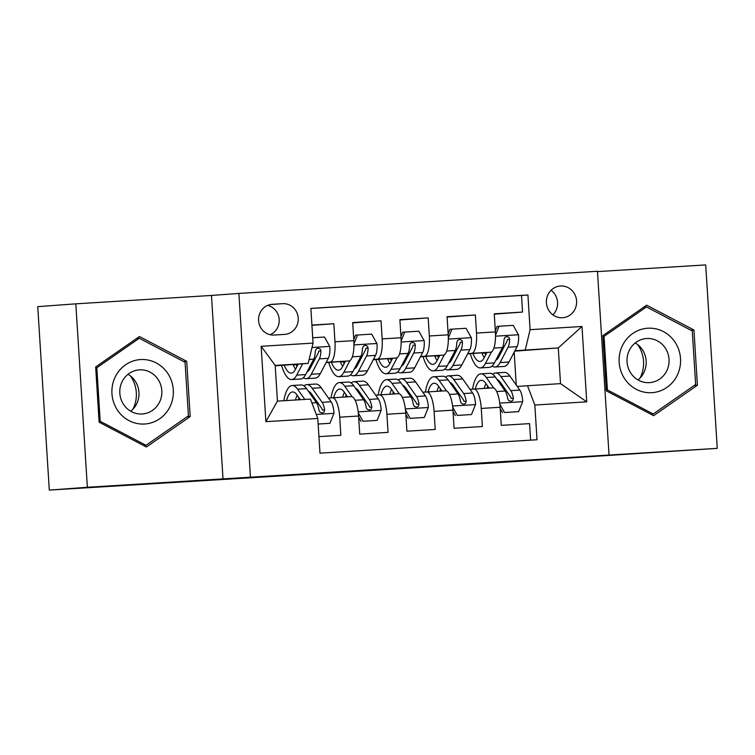 <?xml version="1.0" encoding="UTF-8"?>
<svg xmlns="http://www.w3.org/2000/svg" width="755" height="755" viewBox="0 0 755 755"><rect width="100%" height="100%" fill="white"/><g stroke="black" fill="none" stroke-linecap="round" stroke-linejoin="round"><path stroke-width="1.13" d="M326.254 472.526L241.581 478.085L326.254 472.526M560.503 286.003A15.893 15.128 85.8 0 0 560.333 286.013A15.893 15.128 85.8 0 0 546.412 302.887A15.893 15.128 85.8 0 0 562.503 317.732A15.893 15.128 85.8 0 0 562.673 317.723A15.893 15.128 85.8 0 0 576.594 300.849A15.893 15.128 85.8 0 0 560.503 286.003M527.594 460.201L450.216 465.193L527.594 460.069M87.363 487.277L223.008 478.897L211.466 295.45L75.821 303.831L87.363 487.277L49.292 490.08L491.694 463.06L717.25 448.357L705.708 264.92L597.488 271.602M223.008 478.897L717.25 448.357M397.243 468.138L306.19 474.093L397.243 468.138M411.466 467.241L469.487 463.674L411.466 467.241M49.292 490.08L37.75 306.643L75.821 303.831M494.27 314.155L522.564 312.06L494.251 313.816L495.393 331.907L476.518 333.078A19.875 6.106 86.5 0 1 471.677 353.359L467.751 353.642M447.092 317.062L475.376 314.977L447.073 316.732L448.206 334.824L429.331 335.994A19.875 6.106 86.5 0 1 424.489 356.275L420.573 356.558M399.905 319.978L428.198 317.893L399.886 319.648L401.028 337.74L382.153 338.91A19.875 6.106 86.5 0 1 377.311 359.191L373.385 359.474M352.727 322.895L381.011 320.809L352.708 322.555L353.84 340.656A19.875 6.106 86.5 0 1 348.999 360.937L326.084 362.627M318.94 436.635L340.845 435.276L339.712 417.185A19.875 6.106 86.5 0 0 332.398 397.8A19.875 6.106 86.5 0 1 332.398 397.8L328.482 398.083M332.417 397.8L351.245 396.63A19.875 6.106 86.5 0 1 351.264 396.63A19.875 6.106 86.5 0 1 358.587 416.014L359.72 434.116L388.032 432.36L386.89 414.268A19.875 6.106 86.5 0 0 379.576 394.884A19.875 6.106 86.5 0 1 379.576 394.884L375.669 395.167M398.451 393.714L379.576 394.884L398.423 393.714A19.875 6.106 -93.5 0 1 398.451 393.714A19.875 6.106 -93.5 0 1 405.765 413.098L406.907 431.199L435.21 429.444L434.078 411.352A19.875 6.106 86.5 0 0 426.754 391.968A19.875 6.106 86.5 0 0 426.735 391.968L422.847 392.251M445.629 390.797L426.754 391.968L445.61 390.807A19.875 6.106 -93.5 0 1 445.629 390.797A19.875 6.106 -93.5 0 1 452.953 410.182L454.085 428.283L482.398 426.528L481.256 408.436A19.875 6.106 86.5 0 0 473.942 389.051A19.875 6.106 86.5 0 0 473.923 389.051L470.035 389.344M454.321 354.633L453.028 354.737M437.74 355.86L434.786 356.077L437.758 355.907M495.393 331.907A19.875 6.106 -93.5 0 1 490.542 352.189L467.628 353.878M454.199 354.869L452.906 354.963M407.134 357.549L405.85 357.643M390.561 358.776L387.598 358.993L390.571 358.823M448.206 334.824A19.875 6.106 -93.5 0 1 443.364 355.105L420.441 356.794M407.011 357.785L405.728 357.879M359.956 360.465L358.663 360.56M343.374 361.692L340.42 361.909L343.393 361.739M401.028 337.74A19.875 6.106 -93.5 0 1 396.177 358.021L373.263 359.71M359.833 360.701L358.54 360.796M274.178 335.05L284.559 334.408A15.402 14.656 85.8 0 0 284.729 334.399A15.402 14.656 85.8 0 0 298.216 318.044A15.402 14.656 85.8 0 0 282.625 303.67L272.244 304.312A15.402 14.656 85.8 0 0 272.083 304.322A15.402 14.656 85.8 0 0 258.597 320.667A15.402 14.656 85.8 0 0 274.178 335.05M250.424 476.867L238.882 293.431L597.469 271.272L609.011 454.718M522.564 312.06L521.516 295.46L527.915 294.988L310.871 308.389L313.051 343.1L308.21 363.382L275.207 365.816M527.915 294.988L530.095 329.69L581.992 326.481L586.739 401.839L534.833 405.048L537.022 439.75L319.978 453.16L317.798 418.459L265.892 421.668L261.155 346.309L313.051 343.1M455.52 390.411L456.728 390.326M408.342 393.327L409.55 393.232M361.154 396.243L362.362 396.148M312.645 363.617L311.362 363.712M311.938 325.339L333.833 323.725L334.965 341.817A19.875 6.106 86.5 0 1 330.124 362.098L326.207 362.391M312.768 363.382L311.485 363.476M296.196 364.608L293.233 364.825M296.205 364.646L293.242 364.835M313.976 399.159L315.184 399.065M530.623 440.146L529.576 423.621L501.273 425.367L500.131 407.266A19.875 6.106 -93.5 0 0 492.817 387.891A19.875 6.106 -93.5 0 0 492.788 387.891L473.961 389.051L492.817 387.891M381.011 320.809L382.153 338.91M428.198 317.893L429.331 335.994M475.376 314.977L476.518 333.078M521.516 295.46L310.881 308.474M333.833 323.725L311.919 325.075M514.721 351.141L558.275 347.932L514.938 350.735M501.499 351.726L500.216 351.821M484.927 352.944L481.964 353.161L484.937 352.991M501.367 351.972L500.084 352.057M308.21 363.382L275.188 365.42L277.434 401.113L310.456 399.074L317.798 418.459M211.466 295.45L238.882 293.431M517.213 386.428L560.521 383.625L558.275 347.932L581.992 326.481M516.25 385.059L514.183 352.17M502.707 387.494L503.915 387.409M534.833 405.048L527.5 385.663M525.253 349.971L530.095 329.69M275.188 365.42L261.155 346.309M277.434 401.113L265.892 421.668M586.739 401.839L560.521 383.625M270.158 334.71A15.402 14.656 85.8 0 0 279.161 319.157A15.402 14.656 85.8 0 0 267.619 305.407M552.887 314.873A15.893 15.128 85.8 0 0 551.074 290.269M146.404 447.007L190.194 416.571L186.721 361.324L139.448 336.522L95.659 366.958L99.132 422.196L146.404 447.007M693.939 329.992L646.667 305.18L602.877 335.616L606.35 390.863L653.622 415.675L697.412 385.239L693.939 329.992L690.853 330.218M183.644 361.56L186.721 361.324M187.004 416.807L190.194 416.571M694.222 385.475L697.412 385.239M342.459 471.535L314.382 473.564L342.449 471.507M431.935 466.052L400.678 468.062L431.935 466.052M298.234 364.118L295.441 369.45A31.55 9.692 86.5 0 1 291.27 373.121A31.55 9.692 86.5 0 1 284.182 365.156M302.642 363.787L296.687 375.141A38.005 11.684 86.5 0 1 291.666 379.567A38.005 11.684 86.5 0 1 281.521 365.344M312.721 337.759L324.499 337.032L329.841 346.658A13.165 4.049 86.5 0 1 328.34 358.304L320.28 373.687A38.005 11.684 86.5 0 1 315.26 378.113L306.294 378.67A38.005 11.684 -93.5 0 0 311.315 374.235L319.384 358.861A13.165 4.049 -93.5 0 0 320.922 350.943L320.328 349.112L318.053 348.13L316.128 349.103L315.26 351.292A13.165 4.049 86.5 0 1 313.721 359.21L305.652 374.584A38.005 11.684 86.5 0 1 300.632 379.019L291.666 379.567M310.163 368.364A31.55 9.692 86.5 0 1 309.484 367.279M296.092 364.269A38.005 11.684 -93.5 0 0 296.875 366.704M303.397 377.708A38.005 11.684 -93.5 0 0 306.294 378.67M293.1 364.495A31.55 9.692 -93.5 0 0 295.535 369.27M320.922 350.943L318.733 351.103A6.71 2.057 86.5 0 1 318.129 353.17L310.069 368.544A31.55 9.692 86.5 0 1 307.058 371.913M329.926 423.3L318.148 424.046L329.926 423.3L334.021 413.089A13.165 4.049 -93.5 0 0 331.077 401.764L321.168 387.711A38.005 11.684 -93.5 0 0 315.722 384.059L306.757 384.606A38.005 11.684 -93.5 0 0 303.991 385.918M311.862 394.355A31.55 9.692 -93.5 0 0 311.353 395.441M304.812 399.423L297.574 389.174A38.005 11.684 -93.5 0 0 292.128 385.512A38.005 11.684 -93.5 0 0 283.833 400.726M300.367 399.697L297.045 394.997A31.55 9.692 -93.5 0 0 292.525 391.958A31.55 9.692 -93.5 0 0 286.523 400.556M292.128 385.512L301.094 384.956A38.005 11.684 86.5 0 1 306.539 388.617L316.449 402.67A13.165 4.049 86.5 0 1 318.978 410.286L319.846 412.098L322.206 413.07L324.074 412.098L324.641 409.937A13.165 4.049 -93.5 0 0 322.111 402.321L312.202 388.268A38.005 11.684 -93.5 0 0 306.757 384.606M298.886 397.602A38.005 11.684 -93.5 0 0 298.461 399.82M308.38 391.232A31.55 9.692 86.5 0 1 311.673 394.091L321.583 408.144A6.71 2.057 86.5 0 1 322.451 410.097L324.641 409.937M297.234 395.261A31.55 9.692 -93.5 0 0 295.488 399.999M140.6 359.559A32.286 30.729 85.8 0 0 111.957 393.685A32.286 30.729 85.8 0 0 144.649 424.017A32.286 30.729 85.8 0 0 173.291 389.891A32.286 30.729 85.8 0 0 140.6 359.559M139.43 369.856A22.103 21.036 85.8 0 0 139.194 369.875A22.103 21.036 85.8 0 0 119.837 393.346A22.103 21.036 85.8 0 0 142.214 413.985A22.103 21.036 85.8 0 0 142.45 413.966A22.103 21.036 85.8 0 0 161.806 390.495A22.103 21.036 85.8 0 0 139.43 369.856M188.42 415.826L145.989 445.318L100.188 421.281L96.829 367.751L139.26 338.259L185.06 362.296L188.42 415.826M143.526 445.497L145.989 445.318M99.084 421.356L100.188 421.281M95.715 367.827L96.829 367.751M136.674 338.448L139.26 338.259M130.417 375.896A31.049 29.549 -94.2 0 1 132.88 409.295M128.02 374.282A22.103 21.036 -94.2 0 1 130.747 411.248M637.635 344.563A31.049 29.549 -94.2 0 1 640.561 377.009A31.049 29.549 -94.2 0 1 640.098 377.962M622.262 345.979A32.286 30.729 85.8 0 0 636.257 389.306A32.286 30.729 85.8 0 0 677.414 374.924A32.286 30.729 85.8 0 0 663.418 331.596A32.286 30.729 85.8 0 0 622.262 345.979M629.16 350.679A22.103 21.036 85.8 0 0 630.614 372.838A22.103 21.036 85.8 0 0 649.659 382.625A22.103 21.036 85.8 0 0 666.91 370.488A22.103 21.036 85.8 0 0 665.457 348.319A22.103 21.036 85.8 0 0 646.412 338.533A22.103 21.036 85.8 0 0 629.16 350.679M635.238 342.94A22.103 21.036 -94.2 0 1 644.043 372.177A22.103 21.036 -94.2 0 1 637.966 379.907M692.269 330.964L695.638 384.484L653.207 413.976L607.407 389.939L604.038 336.409L646.469 306.926L692.269 330.964M650.734 414.155L653.207 413.976M606.293 390.024L607.407 389.939M602.924 336.494L604.038 336.409M643.892 307.115L646.469 306.926M345.422 361.201L342.619 366.534A31.55 9.692 86.5 0 1 338.457 370.205A31.55 9.692 86.5 0 1 331.36 362.24M349.971 360.597L343.874 372.224A38.005 11.684 86.5 0 1 338.853 376.651A38.005 11.684 86.5 0 1 328.699 362.438M353.774 339.571L355.548 335.135L371.686 334.116L377.028 343.742A13.165 4.049 86.5 0 1 375.528 355.397L367.468 370.771A38.005 11.684 86.5 0 1 362.447 375.197L353.482 375.754A38.005 11.684 -93.5 0 0 358.502 371.318L366.562 355.945A13.165 4.049 -93.5 0 0 368.11 348.027L367.506 346.196L365.231 345.214L363.306 346.186L362.447 348.376A13.165 4.049 86.5 0 1 360.899 356.294L352.84 371.668A38.005 11.684 86.5 0 1 347.819 376.103L338.853 376.651M357.341 365.448A31.55 9.692 86.5 0 1 356.671 364.363M357.53 334.993L353.963 343.884M343.27 361.362A38.005 11.684 -93.5 0 0 344.063 363.797M350.575 374.791A38.005 11.684 -93.5 0 0 353.482 375.754M340.288 361.579A31.55 9.692 -93.5 0 0 342.713 366.354M368.11 348.027L365.92 348.187A6.71 2.057 86.5 0 1 365.307 350.254L357.247 365.628A31.55 9.692 86.5 0 1 354.237 369.006M392.6 358.285L389.807 363.617A31.55 9.692 86.5 0 1 385.635 367.298A31.55 9.692 86.5 0 1 378.548 359.323M397.149 357.681L391.052 369.308A38.005 11.684 86.5 0 1 386.031 373.744A38.005 11.684 86.5 0 1 375.886 359.522M400.952 336.655L402.736 332.219L418.865 331.2L424.206 340.826A13.165 4.049 86.5 0 1 422.706 352.481L414.646 367.855A38.005 11.684 86.5 0 1 409.625 372.281L400.66 372.838A38.005 11.684 -93.5 0 0 405.68 368.412L413.749 353.029A13.165 4.049 -93.5 0 0 415.288 345.111L414.693 343.28L412.419 342.298L410.493 343.27L409.625 345.46A13.165 4.049 86.5 0 1 408.087 353.378L400.018 368.761A38.005 11.684 86.5 0 1 394.997 373.187L386.031 373.744M404.529 362.532A31.55 9.692 86.5 0 1 403.849 361.456M404.718 332.077L401.15 340.967M390.458 358.446A38.005 11.684 -93.5 0 0 391.241 360.881M397.762 371.875A38.005 11.684 -93.5 0 0 400.66 372.838M387.466 358.663A31.55 9.692 -93.5 0 0 389.901 363.438M415.288 345.111L413.098 345.271A6.71 2.057 86.5 0 1 412.494 347.338L404.435 362.711A31.55 9.692 86.5 0 1 401.424 366.09M439.787 355.369L436.985 360.701A31.55 9.692 86.5 0 1 432.823 364.382A31.55 9.692 86.5 0 1 425.726 356.407M444.336 354.774L438.24 366.392A38.005 11.684 86.5 0 1 433.219 370.828A38.005 11.684 86.5 0 1 423.064 356.605M448.14 333.738L449.914 329.303L466.052 328.283L471.394 337.91A13.165 4.049 86.5 0 1 469.893 349.565L461.834 364.939A38.005 11.684 86.5 0 1 456.813 369.365L447.847 369.922A38.005 11.684 -93.5 0 0 452.868 365.495L460.927 350.122A13.165 4.049 -93.5 0 0 462.475 342.194L461.871 340.363L459.597 339.382L457.672 340.363L456.813 342.543A13.165 4.049 86.5 0 1 455.265 350.471L447.205 365.845A38.005 11.684 86.5 0 1 442.185 370.271L433.219 370.828M451.707 359.616A31.55 9.692 86.5 0 1 451.037 358.54M451.896 329.161L448.328 338.051M437.636 355.53A38.005 11.684 -93.5 0 0 438.419 357.964M444.94 368.959A38.005 11.684 -93.5 0 0 447.847 369.922M434.654 355.747A31.55 9.692 -93.5 0 0 437.079 360.522M462.475 342.194L460.286 342.355A6.71 2.057 86.5 0 1 459.672 344.422L451.613 359.795A31.55 9.692 86.5 0 1 448.602 363.174M486.966 352.453L484.172 357.785A31.55 9.692 86.5 0 1 480.001 361.466A31.55 9.692 86.5 0 1 472.913 353.491M491.514 351.858L485.418 363.476A38.005 11.684 86.5 0 1 480.397 367.911A38.005 11.684 86.5 0 1 470.252 353.689M495.318 330.822L497.101 326.386L513.23 325.367L518.572 334.993A13.165 4.049 86.5 0 1 517.071 346.649L509.012 362.023A38.005 11.684 86.5 0 1 503.991 366.449L495.025 367.005A38.005 11.684 -93.5 0 0 500.046 362.579L508.115 347.206A13.165 4.049 -93.5 0 0 509.653 339.278L509.059 337.457L506.784 336.466L504.859 337.447L503.991 339.627A13.165 4.049 86.5 0 1 502.452 347.555L494.383 362.928A38.005 11.684 86.5 0 1 489.363 367.355L480.397 367.911M498.895 356.7A31.55 9.692 86.5 0 1 498.215 355.624M499.074 326.245L495.516 335.135M484.823 352.613A38.005 11.684 -93.5 0 0 485.607 355.048M492.128 366.043A38.005 11.684 -93.5 0 0 495.025 367.005M481.832 352.83A31.55 9.692 -93.5 0 0 484.266 357.606M509.653 339.278L507.464 339.439A6.71 2.057 86.5 0 1 506.86 341.505L498.8 356.889A31.55 9.692 86.5 0 1 495.79 360.258M358.304 412.881L362.957 421.252L377.113 420.384L381.209 410.173A13.165 4.049 -93.5 0 0 378.264 398.848L368.346 384.795A38.005 11.684 -93.5 0 0 362.9 381.143L353.935 381.7A38.005 11.684 -93.5 0 0 351.179 383.002M359.04 391.439A31.55 9.692 -93.5 0 0 358.54 392.524M352.198 396.8L344.752 386.258A38.005 11.684 -93.5 0 0 339.316 382.596A38.005 11.684 -93.5 0 0 331.001 397.904M347.602 396.856L344.233 392.081A31.55 9.692 -93.5 0 0 339.712 389.042A31.55 9.692 -93.5 0 0 333.682 397.715M362.957 421.252L377.113 420.384M360.975 421.403L358.663 417.222M339.316 382.596L348.272 382.049A38.005 11.684 86.5 0 1 353.718 385.701L363.636 399.754A13.165 4.049 86.5 0 1 366.156 407.37L367.024 409.182L369.384 410.154L371.252 409.182L371.819 407.02A13.165 4.049 -93.5 0 0 369.299 399.404L359.38 385.352A38.005 11.684 -93.5 0 0 353.935 381.7M346.073 394.686A38.005 11.684 -93.5 0 0 345.63 396.979M355.567 388.315A31.55 9.692 86.5 0 1 358.851 391.175L368.77 405.227A6.71 2.057 86.5 0 1 369.629 407.181L371.819 407.02M344.412 392.345A31.55 9.692 -93.5 0 0 342.647 397.168M405.492 409.965L410.144 418.345L424.291 417.468L428.387 407.256A13.165 4.049 -93.5 0 0 425.442 395.931L415.533 381.888A38.005 11.684 -93.5 0 0 410.088 378.227L401.122 378.784A38.005 11.684 -93.5 0 0 398.357 380.086M406.228 388.523A31.55 9.692 -93.5 0 0 405.718 389.608M399.376 393.884L391.939 383.342A38.005 11.684 -93.5 0 0 386.494 379.68A38.005 11.684 -93.5 0 0 378.18 394.988M394.78 393.94L391.411 389.165A31.55 9.692 -93.5 0 0 386.89 386.126A31.55 9.692 -93.5 0 0 380.869 394.799M410.144 418.345L424.291 417.468M408.162 418.487L405.841 414.306M386.494 379.68L395.46 379.133A38.005 11.684 86.5 0 1 400.905 382.785L410.814 396.837A13.165 4.049 86.5 0 1 413.344 404.463L414.212 406.266L416.571 407.247L418.44 406.275L419.006 404.104A13.165 4.049 -93.5 0 0 416.477 396.488L406.567 382.436A38.005 11.684 -93.5 0 0 401.122 378.784M393.251 391.769A38.005 11.684 -93.5 0 0 392.808 394.063M402.745 385.399A31.55 9.692 86.5 0 1 406.039 388.259L415.948 402.311A6.71 2.057 86.5 0 1 416.807 404.274L419.006 404.104M391.6 389.429A31.55 9.692 -93.5 0 0 389.835 394.252M452.67 407.049L457.322 415.429L471.479 414.552L475.575 404.34A13.165 4.049 -93.5 0 0 472.63 393.015L462.711 378.972A38.005 11.684 -93.5 0 0 457.266 375.31L448.3 375.867A38.005 11.684 -93.5 0 0 445.544 377.179M453.406 385.616A31.55 9.692 -93.5 0 0 452.906 386.702M446.564 390.967L439.117 380.426A38.005 11.684 -93.5 0 0 433.681 376.773A38.005 11.684 -93.5 0 0 425.367 392.072M441.968 391.024L438.598 386.249A31.55 9.692 -93.5 0 0 434.078 383.219A31.55 9.692 -93.5 0 0 428.047 391.883M457.322 415.429L471.479 414.552M455.341 415.571L453.028 411.39M433.681 376.773L442.638 376.216A38.005 11.684 86.5 0 1 448.083 379.869L458.002 393.921A13.165 4.049 86.5 0 1 460.522 401.547L461.39 403.349L463.749 404.331L465.618 403.359L466.184 401.198A13.165 4.049 -93.5 0 0 463.664 393.572L453.746 379.52A38.005 11.684 -93.5 0 0 448.3 375.867M440.439 388.863A38.005 11.684 -93.5 0 0 439.995 391.147M449.923 382.483A31.55 9.692 86.5 0 1 453.217 385.343L463.136 399.395A6.71 2.057 86.5 0 1 463.995 401.358L466.184 401.198M438.778 386.513A31.55 9.692 -93.5 0 0 437.013 391.335M499.857 404.133L504.51 412.513L518.657 411.635L522.753 401.433A13.165 4.049 -93.5 0 0 519.808 390.099L509.899 376.056A38.005 11.684 -93.5 0 0 504.453 372.394L495.488 372.951A38.005 11.684 -93.5 0 0 492.722 374.263M500.593 382.7A31.55 9.692 -93.5 0 0 500.084 383.785M493.742 388.051L486.305 377.509A38.005 11.684 -93.5 0 0 480.859 373.857A38.005 11.684 -93.5 0 0 472.545 389.155M489.146 388.117L485.776 383.332A31.55 9.692 -93.5 0 0 481.256 380.303A31.55 9.692 -93.5 0 0 475.235 388.976M504.51 412.513L518.657 411.635M502.528 412.655L500.206 408.483M480.859 373.857L489.825 373.3A38.005 11.684 86.5 0 1 495.271 376.953L505.18 391.005A13.165 4.049 86.5 0 1 507.709 398.631L508.577 400.433L510.937 401.415L512.805 400.443L513.372 398.281A13.165 4.049 -93.5 0 0 510.842 390.656L500.933 376.603A38.005 11.684 -93.5 0 0 495.488 372.951M487.617 385.947A38.005 11.684 -93.5 0 0 487.173 388.23M497.111 379.567A31.55 9.692 86.5 0 1 500.405 382.436L510.314 396.479A6.71 2.057 86.5 0 1 511.173 398.442L513.372 398.281M485.965 383.597A31.55 9.692 -93.5 0 0 484.2 388.419M490.542 352.189L471.677 353.359M443.364 355.105L424.489 356.275M396.177 358.021L377.311 359.191M348.999 360.937L330.124 362.098M358.587 416.014L339.712 417.185M500.131 407.266L481.256 408.436M452.953 410.182L434.078 411.352M405.765 413.098L386.89 414.268M353.84 340.656L334.965 341.817M270.233 304.586L282.625 303.67M329.709 346.413L312.004 347.508M305.652 374.584L296.687 375.141M320.28 373.687L311.315 374.235M313.721 359.21L309.135 359.493M328.34 358.304L319.384 358.861M316.269 414.438L333.918 413.344M312.202 388.268L321.168 387.711M297.574 389.174L306.539 388.617M322.111 402.321L331.077 401.764M311.919 402.943L316.449 402.67M376.896 343.497L353.972 344.912M352.84 371.668L343.874 372.224M367.468 370.771L358.502 371.318M360.899 356.294L352.358 356.822M375.528 355.397L366.562 355.945M424.074 340.58L401.15 341.996M400.018 368.761L391.052 369.308M414.646 367.855L405.68 368.412M408.087 353.378L399.546 353.906M422.706 352.481L413.749 353.029M471.262 337.664L448.328 339.08M447.205 365.845L438.24 366.392M461.834 364.939L452.868 365.495M455.265 350.471L446.724 350.99M469.893 349.565L460.927 350.122M518.44 334.748L495.516 336.173M494.383 362.928L485.418 363.476M509.012 362.023L500.046 362.579M502.452 347.555L493.912 348.083M517.071 346.649L508.115 347.206M358.181 411.843L381.105 410.427M359.38 385.352L368.346 384.795M344.752 386.258L353.718 385.701M369.299 399.404L378.264 398.848M355.124 400.273L363.636 399.754M405.369 408.927L428.283 407.511M406.567 382.436L415.533 381.888M391.939 383.342L400.905 382.785M416.477 396.488L425.442 395.931M402.302 397.366L410.814 396.837M452.547 406.02L475.471 404.595M453.746 379.52L462.711 378.972M439.117 380.426L448.083 379.869M463.664 393.572L472.63 393.015M449.489 394.45L458.002 393.921M499.734 403.104L522.649 401.688M500.933 376.603L509.899 376.056M486.305 377.509L495.271 376.953M510.842 390.656L519.808 390.099M496.667 391.534L505.18 391.005M351.264 396.63L332.398 397.8"/></g></svg>
